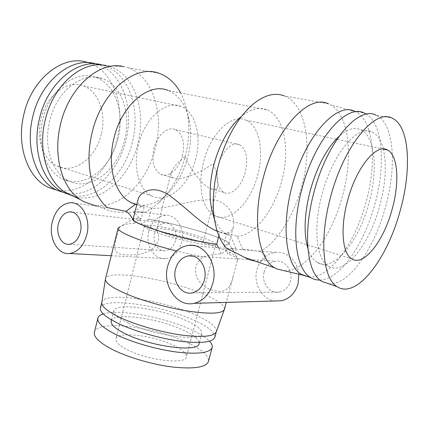 <?xml version="1.0" encoding="UTF-8"?>
<svg xmlns="http://www.w3.org/2000/svg" width="429" height="429" viewBox="0 0 429 429"><rect width="100%" height="100%" fill="white"/><g stroke="black" fill="none" stroke-linecap="round" stroke-linejoin="round"><path stroke-width="0.32" stroke-dasharray="2.15 1.61" d="M185.028 156.703C188.24 164.704 199.528 183.328 210.21 188.535C214.371 190.213 216.902 189.275 217.803 185.725C218.297 178.271 216.661 170.881 212.891 163.562C205.818 169.45 181.998 181.928 172.989 177.794C171.123 176.721 170.49 175.037 171.096 172.748C173.82 166.645 178.464 161.299 185.028 156.703M218.291 165.438C215.449 179.086 217.294 188.095 223.825 192.46C231.188 196.444 241.822 186.009 245.281 172.056C248.273 158.312 246.326 149.206 239.452 144.729C232.395 141.157 221.766 151.26 218.291 165.438M182.513 155.593C179.392 168.726 168.592 178.276 160.725 174.26C153.721 169.911 151.458 161.336 153.936 148.536C157.057 135.253 167.809 126.003 175.354 129.563C182.754 133.982 185.14 142.659 182.513 155.593M138.476 144.718C132.625 167.315 139.109 190.111 151.727 195.892C167.852 204.424 189.505 184.958 195.742 158.864C201.791 136.379 195.619 111.846 181.006 106.44C166.184 99.743 144.707 118.007 138.476 144.718M101.292 134.116C96.01 157.77 74.174 174.608 57.036 166.077C43.651 160.226 35.961 139.28 40.964 119.074C46.171 95.179 67.492 79.338 83.296 85.843C98.809 91.173 106.553 113.765 101.292 134.116M264.141 272.077C260.971 282.438 269.744 294.187 279.44 292.101C284.851 290.889 288.492 287.312 290.363 281.37C293.484 271.144 285.124 259.738 275.874 261.175C270.018 262.151 266.103 265.787 264.141 272.077M298.868 274.228C297.855 261.25 286.749 251.088 275.686 252.397C266.318 253.818 260.071 259.529 256.955 269.53C252.901 283.296 261.963 299.522 275.027 300.981M227.145 248.863C229.086 248.445 232.127 248.466 236.272 248.917L232.588 248.922C228.373 249.378 224.56 251.051 221.149 253.941C215.825 253.925 209.781 254.939 203.03 256.987C199.49 259.513 197.099 262.875 195.849 267.074C193.361 283.263 209.449 290.626 217.026 291.109C225.289 292.744 230.663 287.864 233.135 276.474L237.704 259.078C235.392 256.639 232.164 255.083 228.019 254.413L223.815 245.007C228.63 245.12 230.217 244.374 228.577 242.782C223.144 237.071 174.421 222.941 148.45 219.273L141.586 224.206C140.026 218.838 137.318 214.859 133.473 212.28L144.112 212.468C148.981 210.312 153.636 207.282 158.081 203.373C171.042 191.522 180.132 175.708 185.36 155.925C189.007 141.409 189.709 127.306 187.457 113.615C186.127 105.942 183.832 99.029 180.571 92.884M133.473 212.28L142.739 205.373L151.464 208.242C169.97 209.668 197.356 196.402 217.6 200.633C231.204 205.239 235.14 219.289 233.397 226.791C232.55 230.228 230.319 232.282 226.705 232.947L237.124 236.368L243.029 249.463L239.371 249.469C235.189 249.914 231.403 251.56 228.019 254.413M243.029 249.463C248.096 249.775 253.898 250.456 260.435 251.517C271.155 257.068 261.926 262.784 255.105 261.084M175.499 240.658C173.648 246.707 170.211 250.08 165.186 250.772C157.888 251.555 152.166 241.908 154.606 233.258C156.499 227.005 160.076 223.616 165.342 223.08C172.361 222.613 177.928 232.073 175.499 240.658M148.858 231.22C151.839 221.343 157.513 216.023 165.867 215.261C176.737 214.666 185.382 229.397 181.585 242.814C178.705 252.204 173.391 257.47 165.626 258.617C154.065 259.995 145.04 244.793 148.858 231.22M132.679 219.224L134.218 223.391C129.354 223.359 124.555 224.512 119.814 226.861L116.372 237.323C112.162 253.003 116.876 254.209 126.319 254.917C134.636 255.185 152.547 255.217 158.183 240.846C158.982 237.199 158.51 233.81 156.767 230.684C151.941 227.499 146.879 225.338 141.586 224.206M107.395 207.636L104.376 207.164C103.603 207.556 103.877 208.199 105.202 209.1C111.374 212.253 122.506 213.111 138.605 211.669L144.112 212.468M173.134 345.141C182.368 349.533 186.776 353.475 186.347 356.955C186.1 364.773 148.085 360.558 127.574 349.903C119.235 345.629 115.353 341.956 115.937 338.872C117.23 331.027 152.858 335.296 173.134 345.141M201.169 237.092C210.827 240.422 215.701 242.857 215.792 244.396C216.699 247.951 178.888 240.589 157.304 232.77C148.536 229.622 144.219 227.381 144.358 226.056C144.535 222.651 179.949 229.692 201.169 237.092M165.438 233.574C179.499 238.631 203.882 243.393 203.416 241.093C203.384 240.117 200.268 238.551 194.058 236.395C180.153 231.515 156.789 226.887 156.799 229.124C156.73 230.008 159.609 231.494 165.438 233.574M94.385 332.191C97.002 319.541 153.614 326.587 186.245 342.074C201.619 349.201 209.025 355.668 208.451 361.481M103.228 313.905C118.361 308.735 162.5 316.758 189.661 328.995C198.997 333.124 205.62 337.194 209.518 341.194M128.378 323.225C118.013 318.248 113.138 314.114 113.76 310.827C115.219 302.306 159.207 308.419 184.668 319.878C196.418 325.064 202.118 329.579 201.769 333.424C201.946 341.967 154.247 335.805 128.378 323.225M111.191 321.058C112.779 312.039 156.789 317.846 182.143 329.574C193.849 334.877 199.496 339.564 199.088 343.624M101.823 302.348L101.861 302.172C104 291.441 160.526 299.619 193.549 314.108C209.1 320.795 216.704 326.619 216.366 331.574L216.313 331.74M100.434 307.888C102.665 296.788 159.213 304.751 192.154 319.433C207.674 326.201 215.245 332.148 214.859 337.264M224.442 309.309C224.598 304.837 216.532 299.313 200.246 292.739C165.771 278.55 107.4 269.187 105.507 278.775M73.557 196.31C99.818 205.11 129.81 178.276 137.881 143.511C146.386 111.277 134.99 74.796 110.162 66.71L106.108 65.616L123.659 66.608L127.617 67.685C153.083 76.046 164.377 114.286 155.389 148.08C147.201 182.55 119.182 210.135 93.104 204.906M56.741 190.213C82.427 195.812 109.808 170.442 117.289 138.122C125.536 106.59 113.631 70.796 88.562 62.763L88.224 62.655M67.986 193.597C92.905 196.938 118.517 171.777 125.879 140.369C134.239 108.548 122.538 72.463 97.565 64.409L96.171 63.975M118.061 138.422C124.78 112.698 115.294 83.896 95.592 77.295C76.094 69.407 49.458 89.414 42.846 119.686C36.529 145.216 45.989 171.428 62.361 178.829C83.95 189.859 111.336 168.265 118.061 138.422M124.598 140.133C131.381 114.227 122.024 85.253 102.381 78.636C82.947 70.731 56.279 90.937 49.582 121.455C43.195 147.201 52.569 173.573 68.887 180.974C90.412 192.01 117.793 170.184 124.598 140.133M71.584 195.345C97.174 200.987 124.694 175 132.384 142.074C140.825 110.028 129.29 73.729 104.392 65.653L102.488 65.074M142.739 205.373C150.67 205.185 158.28 201.903 165.578 195.527C176.115 185.907 183.542 172.962 187.859 156.698C190.857 144.761 191.441 133.226 189.618 122.088C186.653 105.872 179.445 95.313 167.991 90.412L267.192 109.915C259.095 106.719 250.225 109.105 240.583 117.074L252.37 104.746M237.124 236.368C254.826 235.371 274.072 210.414 281.655 181.263C290.267 150.397 284.684 116.747 267.192 109.915M284.422 270.742C306.129 271.482 331.531 236.819 342.219 196.991C353.373 157.851 349.538 114.875 330.223 104.676L328.523 103.866L284.411 95.919C306.478 104.44 312.73 147.49 301.775 186.406C294.09 215.095 278.024 241.146 260.435 251.517M328.727 283.784C348.573 285.768 373.831 249.56 385.167 208.253C396.964 167.648 394.482 123.429 376.158 115.267L392.283 118.211M307.861 248.343C310.07 255.287 313.213 260.006 317.288 262.5C333.44 272.758 358.59 241.79 368.688 204.07C378.115 171.386 375.514 136.342 360.735 129.767C354.451 126.914 347.184 129.14 338.942 136.454M383.338 148.992C381.188 140.331 377.525 134.69 372.361 132.068C358.338 123.799 332.963 152.778 322.324 193.216C312.757 227.386 316.377 259.625 328.475 266.168C344.251 276.351 369.213 244.948 379.467 206.891C385.553 184.626 386.856 165.363 383.365 149.104M308.698 276.887C329.209 279.204 354.756 243.833 365.781 203.18C376.968 164.286 374.185 121.847 356.295 112.092L354.858 111.379L364.441 113.127M319.964 280.062C339.87 279.552 363.733 244.841 374.512 205.464C385.671 166.747 383.488 124.587 366.446 114.194M213.283 214.967L214.43 215.637C229.542 224.056 250.815 202.778 257.711 175.102C264.302 151.222 259.422 125.472 245.704 120.082C231.853 113.32 210.569 133.263 203.603 161.84C197.453 184.996 202.097 208.151 213.052 214.822M226.705 232.947L223.563 244.921C226.909 245.013 228.684 244.675 228.893 243.903C228.684 241.881 222.007 238.642 208.859 234.191C191.012 228.169 164.983 221.739 148.665 219.342L151.464 208.242M156.767 230.684C176.448 234.749 195.039 239.757 212.532 245.71C225.498 250.214 233.639 253.968 236.947 256.982L237.704 259.078M203.03 256.987L176.421 250.992M221.149 253.941L218.415 247.78M134.218 223.391L141.12 218.388C137.698 218.098 135.301 218.13 133.934 218.479L133.258 218.742M138.122 199.303C137.441 201.93 138.417 204.124 141.05 205.872L144.16 207.212L141.334 218.458C136.224 218.034 133.483 218.318 133.113 219.31M218.903 235.778L219.846 232.18L217.246 231.258M213.873 217.299C216.897 225.45 221.123 231.038 226.56 234.057L230.335 235.639L236.272 248.917M135.398 204.322L144.16 207.212M219.846 232.18L230.335 235.639M65.621 193.222L67.106 193.479M223.825 192.46L210.21 188.535M172.989 177.794L160.725 174.26M57.036 166.077L151.727 195.892M192.149 292.894L279.44 292.101M275.686 252.397L239.371 249.469M232.588 248.922L188.513 245.372M69.278 244.305L165.186 250.772M165.867 215.261L138.605 211.669M104.376 207.164L70.528 202.703M215.792 244.396L186.347 356.955M203.416 241.093L217.803 185.725M113.76 310.827L111.481 319.9M88.562 62.763L97.565 64.409M95.592 77.295L102.381 78.636M104.392 65.653L110.162 66.71M360.735 129.767L372.361 132.068M356.295 112.092L330.223 104.676M214.43 215.637L351.748 258.869M228.893 243.903L233.397 226.791M127.617 67.685L159.357 73.402M189.618 122.088L187.457 113.615M133.934 218.479L119.814 226.861M237.811 258.826L237.114 261.465M233.135 276.474L226.271 302.397M165.578 195.527L158.081 203.373M96.691 206.151L105.202 209.1M228.577 242.782L236.947 256.982M245.704 120.082L382.866 148.997M317.288 262.5L328.475 266.168M136.83 204.483L141.05 205.872M217.149 230.952L226.56 234.057M62.361 178.829L68.887 180.974M201.769 333.424L199.394 342.471M156.799 229.124L171.096 172.748M144.358 226.056L115.937 338.872M165.626 258.617L111.24 255.716M72.404 212.162L165.342 223.08M193.12 256.145L275.874 261.175M83.296 85.843L181.006 106.44M239.452 144.729L175.354 129.563"/><path stroke-width="0.64" d="M175.579 268.956C171.97 281.333 181.424 295.377 192.149 292.894C198.144 291.452 202.215 287.157 204.36 280.019C207.942 267.728 198.809 254.081 188.61 255.866C182.153 257.073 177.81 261.438 175.579 268.956M275.027 300.981L281.274 300.799C289.564 298.815 295.147 293.243 298.026 284.084L298.868 274.228M240.583 117.074C228.56 127.863 219.659 143.736 213.883 164.698C210.06 179.992 209.164 194.037 211.207 206.832L214.602 220.147C216.838 232.985 221.021 242.551 227.145 248.863C233.569 251.694 239.318 254.531 244.391 257.368C248.488 259.389 252.059 260.628 255.105 261.084M212.827 283.274C218.431 264.071 204.274 242.862 188.513 245.372C178.196 247.147 171.268 254 167.739 265.942C162.076 285.355 177.032 307.55 194.069 303.33C203.255 300.97 209.508 294.283 212.827 283.274M80.352 232.352C78.298 239.473 74.603 243.458 69.278 244.305C61.54 245.275 55.668 234.036 58.365 223.9C60.451 216.575 64.286 212.559 69.857 211.862C77.284 211.213 83.06 222.243 80.352 232.352M52.349 221.589C55.631 210.022 61.69 203.727 70.528 202.703C82.036 201.823 91.034 219.004 86.792 234.829C83.585 245.881 77.863 252.107 69.621 253.496C57.363 255.175 48.123 237.462 52.349 221.589M180.571 92.884C175.37 83.205 168.302 76.711 159.357 73.402C135.655 63.583 101.512 91.27 92.085 132.818C84.438 163.39 91.677 194.702 107.395 207.636L126.078 211.32C128.818 213.143 131.022 215.776 132.679 219.224M209.518 341.194C211.722 343.538 212.602 345.64 212.151 347.49L208.451 361.481C206.199 367.288 194.503 369.165 173.37 367.117C153.137 364.747 128.309 357.555 112.462 349.549C99.426 342.739 93.399 336.953 94.385 332.191L97.882 318.152C98.38 316.312 100.161 314.897 103.228 313.905M212.151 347.49C210.012 352.874 198.38 354.424 177.268 352.134C157.046 349.571 132.153 342.422 116.211 334.668C103.089 328.083 96.981 322.576 97.882 318.152M199.394 342.471L199.088 343.624C199.136 352.643 151.416 346.836 125.67 333.939C115.353 328.834 110.526 324.538 111.191 321.058L111.481 319.9M216.313 331.74L216.248 331.928C213.669 336.604 201.898 337.618 180.925 334.974C160.848 332.11 136.32 325.091 120.474 317.728C107.69 311.62 101.459 306.558 101.791 302.542L101.823 302.348M216.334 331.692L214.859 337.264C212.8 342.337 201.217 343.64 180.116 341.184C159.904 338.47 134.963 331.349 118.951 323.788C105.765 317.369 99.598 312.065 100.434 307.888L101.829 302.289M176.421 250.992C162.044 247.286 149.469 243.463 138.701 239.527C124.592 234.223 117.728 230.416 118.109 228.094L105.454 279.065C105.196 282.663 111.755 287.441 125.139 293.409C141.72 300.616 167.326 307.845 188.143 311.132C209.872 314.248 221.938 313.733 224.346 309.588L226.271 302.397M106.108 65.616C82.776 59.754 53.019 84.738 45.131 120.431C37.811 150.23 47.147 180.882 64.736 192.015L68.436 194.192L73.557 196.31M93.104 204.906L83.768 201.668L80.153 199.523C62.157 188.074 52.713 155.936 60.494 124.496C68.903 86.84 99.812 60.457 123.659 66.608M88.224 62.655C64.243 53.652 31.746 77.933 23.772 114.806C16.146 145.983 27.939 177.826 47.866 187.108L56.741 190.213M96.171 63.975C72.383 55.872 40.658 80.48 32.668 117.149C24.925 148.675 36.588 180.781 56.44 190.063L65.621 193.222M102.488 65.074C78.829 57.4 47.458 82.25 39.414 118.924C31.585 150.713 43.147 183.022 62.94 192.299L71.584 195.345M167.991 90.412C149.013 82.191 121.648 104.837 113.932 138.401C106.698 166.72 115.272 195.168 131.258 202.649L135.398 204.322L126.078 211.32M214.602 220.147C212.012 203.866 213.197 185.821 218.157 166.012C225.686 138.835 237.092 118.415 252.37 104.746C264.082 95.109 274.764 92.171 284.411 95.919M328.523 103.866C309.111 93.645 275.868 128.233 263.25 177.89C251.866 219.669 258.392 259.17 274.823 267.921L276.496 268.833L284.422 270.742M391.87 210.253C399.678 183.387 398.284 155.132 387.398 149.952C376.544 143.227 356.531 167.069 347.806 199.764C339.956 227.467 342.294 253.748 351.748 258.869C363.695 266.741 383.424 241.323 391.87 210.253M399.796 212.087C411.802 170.989 410.001 126.34 392.283 118.211C375.691 108.221 344.487 144.53 330.941 195.678C318.849 238.749 322.914 278.668 337.14 286.679C356.386 299.463 386.904 259.363 399.796 212.087M376.158 115.267C358.96 105.277 327.461 140.9 314.253 191.286C302.429 233.714 307.084 273.252 321.782 281.392L328.727 283.784M338.942 136.454C326.839 148.107 317.315 165.98 310.376 190.074C304.333 213.733 303.496 233.156 307.861 248.343M354.858 111.379C336.899 101.4 305.046 136.111 292.272 185.5C280.791 227.08 286.202 266.114 301.496 274.41L302.912 275.204L308.698 276.887M366.446 114.194L364.441 113.127C346.82 103.142 315.122 138.261 302.15 188.1C290.519 230.062 295.592 269.321 310.623 277.552C313.513 279.343 316.623 280.18 319.964 280.062M118.109 228.094L119.729 226.903M133.258 218.742C131.247 220.174 136.808 223.246 149.93 227.96C168.753 234.652 200.826 242.508 216.918 244.407L218.415 247.78M217.246 231.258L214.854 230.196C200.6 223.466 184.518 206.097 168.844 195.056C152.038 183.843 139.5 193.039 138.122 199.303L133.113 219.31C133.419 221.761 143.248 225.997 162.612 232.019C181.038 237.58 203.673 242.707 216.666 244.321L218.903 235.778M211.207 206.832L213.873 217.299M67.106 193.479L67.986 193.597M101.791 302.542L105.454 279.065M83.768 201.668L96.691 206.151M382.866 148.997L387.398 149.952M301.496 274.41L310.623 277.552M302.912 275.204L276.496 268.833M321.782 281.392L337.14 286.679M244.391 257.368L274.823 267.921M131.258 202.649L136.83 204.483M214.854 230.196L217.149 230.952M62.94 192.299L68.436 194.192M47.866 187.108L56.44 190.063M64.736 192.015L80.153 199.523M216.248 331.928L224.346 309.588M111.24 255.716L69.621 253.496M69.857 211.862L72.404 212.162M281.274 300.799L194.069 303.33M188.61 255.866L193.12 256.145"/></g></svg>
